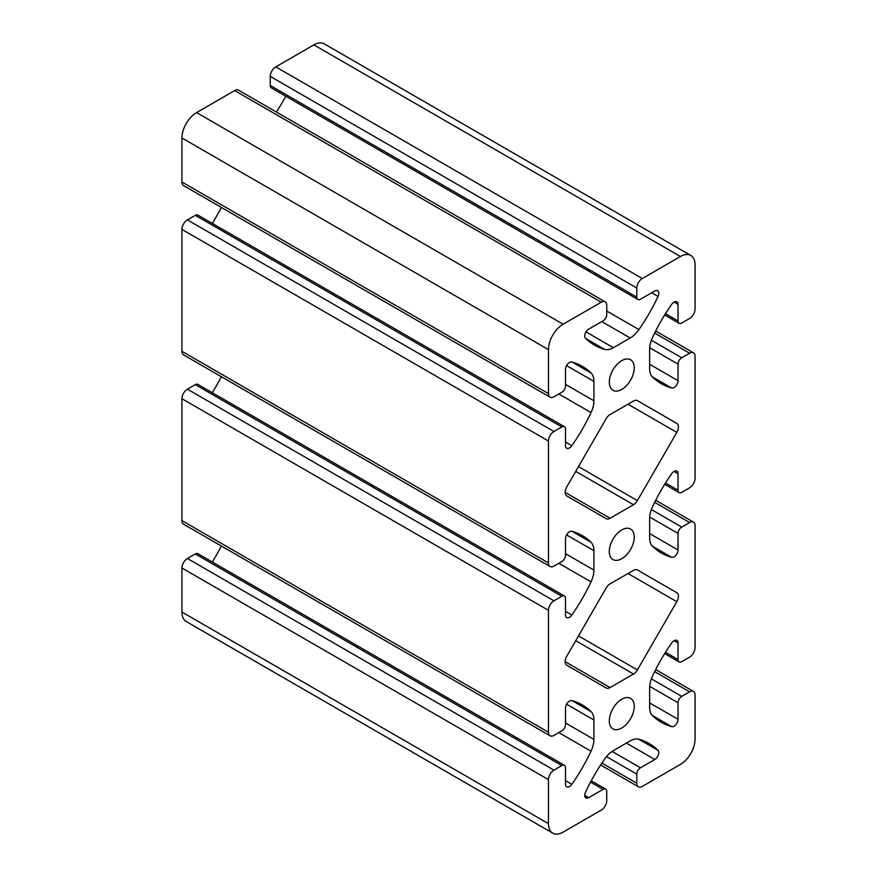 <?xml version="1.0" encoding="UTF-8"?>
<svg xmlns="http://www.w3.org/2000/svg" width="877" height="877" viewBox="0 0 877 877"><rect width="100%" height="100%" fill="white"/><g stroke="black" fill="none" stroke-linecap="round" stroke-linejoin="round"><path stroke-width="1.32" d="M676.803 592.699L637.393 569.951A7.772 4.495 120 0 0 633.512 570.335L610.041 583.885A7.772 4.495 120 0 0 606.15 587.996L566.75 656.237A7.772 4.495 120 0 0 566.75 665.215L606.15 687.974A7.772 4.495 120 0 0 610.041 687.59L633.512 674.04A7.772 4.495 120 0 0 637.393 669.929L676.803 601.688A7.772 4.495 120 0 0 676.803 592.699L637.349 569.929L676.803 592.699M637.875 299.506L271.333 87.886A5.185 2.993 -60 0 1 270.259 85.507L270.259 76.409A7.772 4.495 -60 0 1 275.751 66.882L313.878 44.88A20.73 11.971 -60 0 1 324.238 43.85L690.791 255.47A20.73 11.971 -60 0 1 695.077 264.964L695.077 308.989A7.772 4.495 -60 0 1 689.585 318.504L681.703 323.054A5.185 2.993 -60 0 1 679.116 323.317A5.185 2.993 -60 0 1 678.042 320.938L678.042 304.363A5.624 3.245 120 0 0 676.869 301.798A5.624 3.245 120 0 0 671.705 304.33A129.599 74.819 120 0 0 652.532 337.448A20.73 11.971 120 0 0 649.627 349.221L649.627 368.636A20.73 11.971 120 0 0 652.532 377.066A129.599 74.819 120 0 0 661.258 383.698A129.599 74.819 120 0 0 671.705 388.04A5.624 3.245 120 0 0 675.86 386.044A5.624 3.245 120 0 0 678.042 380.684L678.042 364.108A5.185 2.993 -60 0 1 681.703 357.761L689.585 353.212A7.772 4.495 -60 0 1 693.477 352.828A7.772 4.495 -60 0 1 695.077 356.391L695.077 478.283A7.772 4.495 -60 0 1 689.585 487.809L681.703 492.359A5.185 2.993 -60 0 1 679.116 492.611A5.185 2.993 -60 0 1 678.042 490.243L678.042 473.668A5.624 3.245 120 0 0 676.869 471.092A5.624 3.245 120 0 0 671.705 473.624A129.599 74.819 120 0 0 652.532 506.742A20.73 11.971 120 0 0 649.627 518.526L649.627 537.93A20.73 11.971 120 0 0 652.532 546.36A129.599 74.819 120 0 0 661.258 552.992A129.599 74.819 120 0 0 671.705 557.333A5.624 3.245 120 0 0 675.86 555.338A5.624 3.245 120 0 0 678.042 549.989L678.042 533.413A5.185 2.993 -60 0 1 681.703 527.066L689.585 522.517A7.772 4.495 -60 0 1 693.477 522.133A7.772 4.495 -60 0 1 695.077 525.685L695.077 647.588A7.772 4.495 -60 0 1 689.585 657.114L681.703 661.664A5.185 2.993 -60 0 1 679.116 661.916A5.185 2.993 -60 0 1 678.042 659.548L678.042 642.973A5.624 3.245 120 0 0 676.869 640.396A5.624 3.245 120 0 0 671.705 642.929A129.599 74.819 120 0 0 652.532 676.046A20.73 11.971 120 0 0 649.627 687.82L649.627 707.235A20.73 11.971 120 0 0 652.532 715.665A129.599 74.819 120 0 0 661.258 722.297A129.599 74.819 120 0 0 671.705 726.638A5.624 3.245 120 0 0 675.86 724.643A5.624 3.245 120 0 0 678.042 719.293L678.042 702.718A5.185 2.993 -60 0 1 681.703 696.371L689.585 691.81A7.772 4.495 -60 0 1 693.477 691.427A7.772 4.495 -60 0 1 695.077 694.99L695.077 739.004A20.73 11.971 -60 0 1 680.42 764.404L642.304 786.417A7.772 4.495 -60 0 1 638.412 786.801A7.772 4.495 -60 0 1 636.801 783.238L636.801 774.139A5.185 2.993 -60 0 1 640.462 767.792L654.823 759.504A5.624 3.245 120 0 0 658.364 754.933A5.624 3.245 120 0 0 658.024 750.35A129.599 74.819 120 0 0 649.035 743.466A129.599 74.819 120 0 0 638.927 739.223A20.73 11.971 120 0 0 630.179 740.922L613.363 750.635A20.73 11.971 120 0 0 604.615 759.033A129.599 74.819 120 0 0 585.529 792.205A5.624 3.245 120 0 0 585.913 797.938A5.624 3.245 120 0 0 588.73 797.664L603.08 789.377A5.185 2.993 -60 0 1 605.667 789.114A5.185 2.993 -60 0 1 606.741 791.492L606.741 800.591A7.772 4.495 -60 0 1 601.249 810.118L563.122 832.12A20.73 11.971 -60 0 1 552.762 833.15A20.73 11.971 -60 0 1 548.465 823.656L548.465 779.642A7.772 4.495 -60 0 1 553.957 770.116L561.839 765.566A5.185 2.993 -60 0 1 564.437 765.314A5.185 2.993 -60 0 1 565.512 767.682L565.512 784.257A5.624 3.245 120 0 0 566.674 786.833A5.624 3.245 120 0 0 571.837 784.301A129.599 74.819 120 0 0 591.021 751.183A20.73 11.971 120 0 0 593.915 739.399L593.915 719.995A20.73 11.971 120 0 0 591.021 711.565A129.599 74.819 120 0 0 582.284 704.933A129.599 74.819 120 0 0 571.837 700.591A5.624 3.245 120 0 0 567.693 702.587A5.624 3.245 120 0 0 565.512 707.936L565.512 724.512A5.185 2.993 -60 0 1 561.839 730.859L553.957 735.408A7.772 4.495 -60 0 1 550.076 735.792A7.772 4.495 -60 0 1 548.465 732.24L548.465 610.337A7.772 4.495 -60 0 1 553.957 600.811L561.839 596.261A5.185 2.993 -60 0 1 564.437 596.009A5.185 2.993 -60 0 1 565.512 598.377L565.512 614.952A5.624 3.245 120 0 0 566.674 617.529A5.624 3.245 120 0 0 571.837 614.996A129.599 74.819 120 0 0 591.021 581.879A20.73 11.971 120 0 0 593.915 570.105L593.915 550.69A20.73 11.971 120 0 0 591.021 542.26A129.599 74.819 120 0 0 582.284 535.628A129.599 74.819 120 0 0 571.837 531.287A5.624 3.245 120 0 0 567.693 533.282A5.624 3.245 120 0 0 565.512 538.631L565.512 555.207A5.185 2.993 -60 0 1 561.839 561.554L553.957 566.103A7.772 4.495 -60 0 1 550.076 566.498A7.772 4.495 -60 0 1 548.465 562.935L548.465 441.032A7.772 4.495 -60 0 1 553.957 431.517L561.839 426.967A5.185 2.993 -60 0 1 564.437 426.704A5.185 2.993 -60 0 1 565.512 429.083L565.512 445.659A5.624 3.245 120 0 0 566.674 448.224A5.624 3.245 120 0 0 571.837 445.691A129.599 74.819 120 0 0 591.021 412.574A20.73 11.971 120 0 0 593.915 400.8L593.915 381.385A20.73 11.971 120 0 0 591.021 372.955A129.599 74.819 120 0 0 582.284 366.323A129.599 74.819 120 0 0 571.837 361.982A5.624 3.245 120 0 0 567.693 363.977A5.624 3.245 120 0 0 565.512 369.338L565.512 385.913A5.185 2.993 -60 0 1 561.839 392.26L553.957 396.81A7.772 4.495 -60 0 1 550.076 397.193A7.772 4.495 -60 0 1 548.465 393.63L548.465 349.616A20.73 11.971 -60 0 1 563.122 324.216L601.249 302.214A7.772 4.495 -60 0 1 605.13 301.831A7.772 4.495 -60 0 1 606.741 305.382L606.741 314.481A5.185 2.993 -60 0 1 603.08 320.839L588.73 329.116A5.624 3.245 120 0 0 585.178 333.688A5.624 3.245 120 0 0 585.529 338.281A129.599 74.819 120 0 0 594.507 345.154A129.599 74.819 120 0 0 604.615 349.397A20.73 11.971 120 0 0 613.363 347.698L630.179 337.996A20.73 11.971 120 0 0 638.927 329.588A129.599 74.819 120 0 0 658.024 296.426A5.624 3.245 120 0 0 657.629 290.682A5.624 3.245 120 0 0 654.823 290.956L640.462 299.243A5.185 2.993 -60 0 1 637.875 299.506A5.185 2.993 -60 0 1 636.801 297.128L636.801 288.029A7.772 4.495 -60 0 1 642.304 278.513L680.42 256.501A20.73 11.971 -60 0 1 690.791 255.47M609.307 720.806A17.628 10.173 -60 0 1 617.002 703.069A17.628 10.173 -60 0 1 630.585 698.344A17.628 10.173 -60 0 1 630.585 718.702A17.628 10.173 -60 0 1 612.957 728.875A17.628 10.173 -60 0 1 609.307 720.806M609.307 551.501A17.628 10.173 -60 0 1 617.002 533.775A17.628 10.173 -60 0 1 630.585 529.05A17.628 10.173 -60 0 1 630.585 549.397A17.628 10.173 -60 0 1 612.957 559.57A17.628 10.173 -60 0 1 609.307 551.501M609.307 382.208A17.628 10.173 -60 0 1 617.002 364.47A17.628 10.173 -60 0 1 630.585 359.745A17.628 10.173 -60 0 1 630.585 380.103A17.628 10.173 -60 0 1 612.957 390.276A17.628 10.173 -60 0 1 609.307 382.208M610.041 414.591L633.512 401.041A7.772 4.495 -60 0 1 637.393 400.657L676.803 423.405A7.772 4.495 -60 0 1 676.803 432.383L637.393 500.635A7.772 4.495 -60 0 1 633.512 504.735L610.041 518.285A7.772 4.495 -60 0 1 606.15 518.669L566.75 495.922A7.772 4.495 -60 0 1 566.75 486.943L606.15 418.691A7.772 4.495 -60 0 1 610.041 414.591M552.762 833.15L186.209 621.53A20.73 11.971 -60 0 1 181.923 612.036L181.923 568.011A7.772 4.495 -60 0 1 187.415 558.496L195.297 553.946A5.185 2.993 -60 0 1 197.884 553.683L564.437 765.314M212.311 562.014A129.599 74.819 120 0 0 221.322 545.987M550.076 735.792L183.523 524.172A7.772 4.495 -60 0 1 181.923 520.609L181.923 398.717A7.772 4.495 -60 0 1 187.415 389.191L195.297 384.641A5.185 2.993 -60 0 1 197.884 384.389L564.437 596.009M212.311 392.71A129.599 74.819 120 0 0 221.322 376.693M550.076 566.498L183.523 354.867A7.772 4.495 -60 0 1 181.923 351.315L181.923 229.412A7.772 4.495 -60 0 1 187.415 219.886L195.297 215.336A5.185 2.993 -60 0 1 197.884 215.084L564.437 426.704M212.311 223.405A129.599 74.819 120 0 0 221.322 207.389M550.076 397.193L183.523 185.573A7.772 4.495 -60 0 1 181.923 182.01L181.923 137.996A20.73 11.971 -60 0 1 196.58 112.596L234.696 90.583A7.772 4.495 -60 0 1 238.588 90.199L605.13 301.831M276.387 112.026A129.599 74.819 120 0 0 285.749 96.207M676.803 423.405L637.349 400.625L676.803 423.405M680.42 256.501L313.878 44.88M642.304 278.513L275.751 66.882M610.041 687.59L565.139 661.664M676.803 601.688L628.009 573.514M637.393 669.929L578.48 635.913M636.801 288.029L270.259 76.409M676.803 432.383L628.009 404.209M637.393 500.635L578.48 466.619M633.512 504.735L575.729 471.377M610.041 518.285L565.139 492.359M636.801 297.128L270.259 85.507M658.024 296.426L651.688 292.765M638.927 329.588L606.741 311.017M630.179 337.996L601.775 321.585M613.363 347.698L586.022 331.912M604.615 349.397L585.781 338.522M601.249 302.214L234.696 90.583M563.122 324.216L196.58 112.596M548.465 349.616L181.923 137.996M548.465 393.63L181.923 182.01M591.021 372.955L572.177 362.08M593.915 381.385L566.564 365.599M593.915 400.8L565.512 384.4M591.021 412.574L558.835 393.992M571.837 445.691L565.512 442.041M561.839 426.967L195.297 215.336M553.957 431.517L187.415 219.886M548.465 441.032L181.923 229.412M548.465 562.935L181.923 351.315M591.021 542.26L572.177 531.385M593.915 550.69L566.564 534.904M593.915 570.105L565.512 553.705M591.021 581.879L558.835 563.297M571.837 614.996L565.512 611.346M561.839 596.261L195.297 384.641M553.957 600.811L187.415 389.191M548.465 610.337L181.923 398.717M548.465 732.24L181.923 520.609M591.021 711.565L572.177 700.679M593.915 719.995L566.564 704.198M593.915 739.399L565.512 722.999M591.021 751.183L558.835 732.602M571.837 784.301L565.512 780.64M561.839 765.566L195.297 553.946M553.957 770.116L187.415 558.496M548.465 779.642L181.923 568.011M548.465 823.656L181.923 612.036M603.08 789.377L590.539 782.131M588.73 797.664L584.751 795.373M658.024 750.35L638.609 739.136M654.823 759.504L626.408 743.104M640.462 767.792L612.113 751.425M636.801 774.139L606.456 756.621M636.801 783.238L601.874 763.067M689.585 691.81L654.648 671.65M681.703 696.371L651.359 678.853M678.042 702.718L649.682 686.34M678.042 719.293L649.627 702.894M671.705 726.638L652.291 715.435M678.042 642.973L674.062 640.67M678.042 659.548L665.49 652.302M689.585 522.517L654.648 502.346M681.703 527.066L651.359 509.548M678.042 533.413L649.682 517.046M678.042 549.989L649.627 533.589M671.705 557.333L652.291 546.13M678.042 473.668L674.062 471.377M678.042 490.243L665.49 482.997M689.585 353.212L654.648 333.052M681.703 357.761L651.359 340.243M678.042 364.108L649.682 347.741M678.042 380.684L649.627 364.284M671.705 388.04L652.291 376.825M678.042 304.363L674.062 302.072M678.042 320.938L665.49 313.703M633.512 674.04L575.729 640.681M591.251 780.793L605.667 789.114M600.613 764.974L638.412 786.801M655.678 669.611L693.477 691.427M664.689 653.595L679.116 661.916M655.678 500.307L693.477 522.133M664.689 484.29L679.116 492.611M655.678 331.013L693.477 352.828M664.689 314.986L679.116 323.317"/></g></svg>
